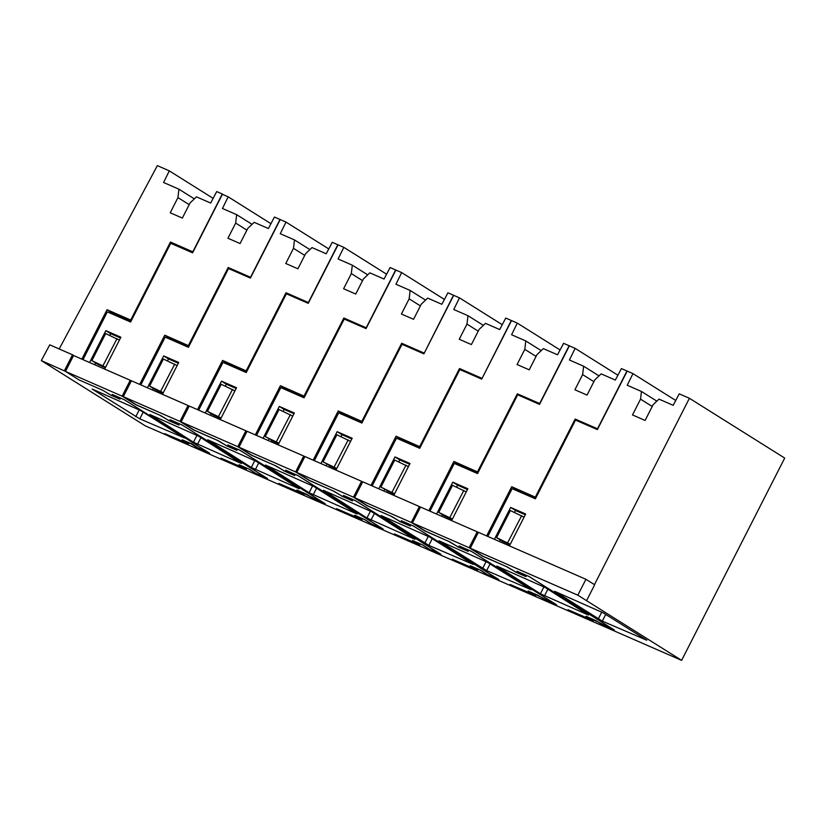<?xml version="1.0" encoding="UTF-8"?>
<svg xmlns="http://www.w3.org/2000/svg" width="826" height="826" viewBox="0 0 826 826"><rect width="100%" height="100%" fill="white"/><g stroke="black" fill="none" stroke-linecap="round" stroke-linejoin="round"><path stroke-width="1.24" d="M119.388 340.147L105.676 333.559L91.882 360.632L97.819 364.359L105.325 367.735M91.882 360.632L105.573 367.25M131.396 320.467L130.714 320.054L170.476 242.028L177.198 246.117M120.059 398.989L114.38 395.386M193.036 251.92L170.476 242.028M192.644 252.704L186.676 250.247M59.193 348.975L157.353 165.634L169.299 170.858L163.579 182.484L178.932 189.195L177.951 197.6L170.218 212.767L182.36 218.074L190.094 202.897L196.474 196.856L210.671 203.051L216.722 191.57L222.277 193.996L192.83 251.785M81.857 359.134L107.039 309.709L130.714 320.054M131.024 321.19L112.284 313.002L107.039 309.709M111.851 313.849L112.284 313.002M97.819 364.359L105.305 367.776M65.502 371.359L41.3 360.59L145.324 425.865L168.112 435.818M186.882 443.015L164.725 433.629M207.966 452.225L197.91 447.837L191.725 443.799L182.216 439.835M143.208 412.184L139.79 418.865L92.161 389.056M184.312 437.966L140.596 410.543L92.584 389.242M139.79 418.865L183.909 437.718M223.67 194.864L222.277 193.996M73.927 355.676L72.533 354.798L64.428 370.688M41.3 360.59L49.736 344.834L72.533 354.798M213.139 198.364L169.299 170.858M178.932 189.195L194.347 198.87M177.951 197.6L189.195 204.652M103.013 365.639L117.003 338.65M163.29 392.722L149.599 386.103L163.393 359.031L177.105 365.619M163.042 393.217L155.536 389.831L149.599 386.103M189.113 345.939L164.756 335.18L170.001 338.474L188.741 346.662M159.955 415.261L136.218 404.771M169.681 339.104L170.001 338.474M155.536 389.831L163.021 393.259M139.687 384.389L164.756 335.18M131.313 380.941L130.25 380.27L122.145 396.16L136.135 404.936M83.013 359.64L107.349 311.877L130.601 322.026L170.724 243.288L192.582 252.828L222.39 194.306L228.183 196.836L222.452 208.462L236.649 214.667L235.668 223.072L227.935 238.239L240.077 243.546L247.81 228.379L254.191 222.328L268.388 228.534L274.438 217.042L279.993 219.468L250.546 277.268L228.193 267.5L233.355 270.639M120.493 337.968L110.653 333.663L105.842 330.648L89.6 362.521M105.842 330.648L120.875 337.214L104.644 369.088M228.193 267.5L188.4 345.505M159.914 415.323L168.225 420.166M122.145 396.16L65.481 371.411L79.028 379.919L102.837 390.316L110.829 395.169L119.966 399.165L112.16 394.425L124.303 399.722L209.628 453.267L197.486 447.96L191.302 443.923L182.164 439.938L188.504 444.068L164.694 433.671L169.506 436.696L226.179 461.445L220.934 458.151L245.281 468.641M168.143 420.331L179.056 425.091L170.827 420.093L182.185 425.008L266.963 478.254L255.626 473.308L249.442 469.271L239.034 464.728L245.219 468.755M150.301 414.714L193.449 442.23L241.46 463.531L198.312 436.014L149.878 414.538M65.481 371.411L73.576 355.521L130.25 380.27M110.653 333.663L109.765 335.397M95.692 363.027L94.794 364.782M228.183 196.836L270.949 223.67M236.649 214.667L252.064 224.342M235.668 223.072L246.912 230.134M160.729 391.121L174.72 364.132M221.12 417.977L207.429 411.358L221.223 384.286L234.925 390.884M220.872 418.472L213.366 415.086L207.429 411.358M246.933 371.194L222.586 360.435L227.831 363.729L246.571 371.917M217.775 440.516L194.048 430.026M227.511 364.359L227.831 363.729M213.366 415.086L220.852 418.514M197.507 409.644L222.586 360.435M189.144 406.196L188.07 405.525L179.975 421.415L193.965 430.201M140.843 384.895L165.179 337.132L188.421 347.292L228.544 268.543L250.402 278.083L280.22 219.571L286.002 222.091L280.272 233.727L294.479 239.922L293.488 248.327L285.765 263.494L297.907 268.801L305.641 253.634L312.011 247.583L326.218 253.788L332.269 242.297L337.813 244.723L308.366 302.522L286.023 292.755L291.186 295.894M178.323 363.223L168.483 358.928L163.672 355.903L147.431 387.776M163.672 355.903L178.705 362.469L162.464 394.343M286.023 292.755L246.22 370.76M217.744 440.578L226.056 445.42M179.975 421.415L123.301 396.666L136.858 405.174L160.657 415.571L168.659 420.424L177.796 424.419L169.991 419.68L182.133 424.977L267.459 478.522L255.317 473.215L249.132 469.178L239.994 465.193L246.334 469.333L222.524 458.936L227.336 461.951L284.01 486.7L278.765 483.406L303.111 493.896M225.973 445.586L236.886 450.356L228.657 445.348L239.994 450.304L324.794 503.509L296.864 489.983L303.049 494.02M208.131 439.969L251.28 467.485L299.291 488.785L256.143 461.269L207.708 439.793M123.301 396.666L131.406 380.776L188.07 405.525M168.483 358.928L167.482 360.869M153.409 388.499L152.624 390.037M286.002 222.091L328.769 248.936M294.479 239.922L309.895 249.597M293.488 248.327L304.742 255.389M218.56 416.376L232.54 389.387M278.951 443.232L265.249 436.624L279.054 409.541L292.755 416.139M278.692 443.727L265.249 436.624M304.763 396.459L280.406 385.701L285.651 388.984L304.402 397.172M275.605 465.771L251.878 455.281M285.342 389.614L285.651 388.984M271.186 440.341L278.672 443.769M255.337 434.899L280.406 385.701M246.974 431.451L245.9 430.78L237.805 446.68L251.785 455.456M198.663 410.15L222.999 362.387L246.251 372.547L286.374 293.798L308.232 303.338L338.051 244.826L343.833 247.346L338.102 258.982L352.31 265.177L351.318 273.582L343.595 288.759L355.738 294.056L363.461 278.889L369.841 272.838L384.038 279.043L390.099 267.552L395.644 269.978L366.197 327.777L343.843 318.01L349.016 321.149M236.153 388.478L226.303 384.183L221.502 381.158L205.261 413.031M221.502 381.158L236.535 387.724L220.294 419.598M343.843 318.01L304.051 396.015M275.574 465.843L283.886 470.675M237.805 446.68L181.131 421.921L194.678 430.429L218.487 440.826L226.489 445.689L235.616 449.674L227.821 444.935L239.963 450.232L325.279 503.777L313.137 498.47L306.952 494.444L297.814 490.448L304.154 494.588L280.355 484.191L285.166 487.206L341.83 511.955L336.585 508.661L360.931 519.151M283.803 470.841L294.717 475.611L286.488 470.603L297.825 475.559L382.614 528.764L371.287 523.818L365.102 519.781L354.695 515.238L360.879 519.275M265.962 465.224L309.1 492.74L357.111 514.04L313.973 486.524L265.538 465.048M181.131 421.921L189.226 406.031L245.9 430.78M424.234 353.167L453.474 295.233L447.919 292.807L441.869 304.298L427.672 298.093L421.291 304.144L413.558 319.311L401.415 314.014L409.149 298.836L410.13 290.442L395.933 284.237L401.663 272.601L395.644 269.978M226.303 384.183L225.312 386.124M211.239 413.754L210.454 415.302M343.833 247.346L386.599 274.191M352.31 265.177L367.715 274.851M351.318 273.582L362.573 280.644M276.39 441.631L290.37 414.642M336.771 468.497L323.08 461.879L336.874 434.796L350.585 441.394M336.523 468.982L323.08 461.879M362.593 421.714L338.237 410.956L343.482 414.239L362.222 422.427M333.436 491.026L309.698 480.546M343.162 414.869L343.482 414.239M329.016 465.596L336.502 469.023M313.168 460.154L338.237 410.956M304.804 456.706L303.731 456.035L295.625 471.935L309.616 480.711M395.881 270.081L366.063 328.593L344.205 319.053L304.082 397.802L280.83 387.642L256.494 435.405M293.973 413.733L284.134 409.438L279.322 406.423L263.091 438.286M279.322 406.423L294.355 412.99L278.125 444.853M424.027 353.032L401.673 343.265L361.881 421.281M333.394 491.098L341.706 495.93M295.625 471.935L238.962 447.176L252.508 455.684L276.318 466.081L284.309 470.944L293.447 474.929L285.641 470.19L297.794 475.497L383.109 529.032L370.967 523.725L364.782 519.699L355.645 515.703L361.984 519.843L338.185 509.446L342.986 512.461L399.66 537.21L394.415 533.916L418.761 544.406M341.623 496.096L352.547 500.866L344.318 495.858L355.645 500.814L440.444 554.029L429.107 549.073L422.922 545.036L412.515 540.493L418.699 544.53M323.782 490.479L366.93 517.995L414.941 539.306L371.793 511.79L323.358 490.303M238.962 447.176L247.057 431.286L303.731 456.035M482.064 378.422L511.304 320.488L505.749 318.062L499.699 329.553L485.492 323.348L479.121 329.398L471.388 344.566L459.246 339.269L466.979 324.091L467.96 315.697L453.763 309.492L459.483 297.866L453.474 295.233M401.673 343.265L406.836 346.404M284.134 409.438L283.142 411.389M269.07 439.009L268.274 440.557M401.663 272.601L444.429 299.446M410.13 290.442L425.545 300.106M409.149 298.836L420.393 305.899M334.21 466.886L348.2 439.897M394.601 493.752L380.91 487.134L394.704 460.051L408.405 466.649M394.353 494.237L380.91 487.134M420.424 446.969L396.067 436.211L401.312 439.504L420.052 447.682M391.266 516.281L367.529 505.801M400.992 440.124L401.312 439.504M386.847 490.85L394.332 494.278M370.998 485.42L396.067 436.211M362.624 481.971L361.561 481.29L353.456 497.19L367.446 505.966M453.701 295.336L423.883 353.858L402.035 344.308L361.902 423.057L338.66 412.897L314.324 460.66M351.804 438.988L341.964 434.693L337.153 431.678L320.911 463.541M337.153 431.678L352.186 438.245L335.945 470.108M481.847 378.287L459.504 368.53L419.701 446.536M391.225 516.353L399.536 521.196M353.456 497.19L296.782 472.441L310.339 480.938L334.138 491.336L342.14 496.199L351.277 500.184L343.471 495.445L355.614 500.752L440.939 554.287L428.797 548.991L422.613 544.953L413.475 540.958L419.815 545.098L396.005 534.701L400.816 537.716L457.49 562.465L452.245 559.181L476.592 569.672M399.454 521.351L410.367 526.121L402.138 521.123L413.475 526.069L498.274 579.284L486.937 574.328L480.753 570.291L470.345 565.748L476.53 569.785M381.612 515.744L428.818 545.367L473.329 564.468L429.623 537.045L381.189 515.558M296.782 472.441L304.887 456.541L361.561 481.29M459.504 368.53L464.666 371.669M341.964 434.693L340.973 436.644M326.889 464.264L326.105 465.812M459.483 297.866L502.26 324.701M467.96 315.697L483.375 325.361M466.979 324.091L478.223 331.154M392.04 492.141L406.02 465.152M452.431 519.007L438.74 512.388L452.534 485.316L466.236 491.904M452.183 519.492L444.667 516.116L438.74 512.388M478.244 472.224L453.897 461.466L459.142 464.759L477.882 472.937M449.086 541.536L425.359 531.056M458.822 465.379L459.142 464.759M444.667 516.116L452.163 519.533M428.818 510.675L453.897 461.466M420.455 507.226L419.381 506.555L411.286 522.445L425.276 531.221M372.154 485.925L396.49 438.162L419.732 448.311L459.855 369.563L481.713 379.113L511.531 320.591L517.313 323.121L511.583 334.747L525.79 340.952L524.799 349.357L517.076 364.524L529.218 369.831L536.952 354.653L543.322 348.613L557.529 354.808L563.58 343.327L569.124 345.743L539.677 403.542L517.334 393.785L522.497 396.924M409.634 464.243L399.784 459.948L394.983 456.933L378.742 488.796M394.983 456.933L410.016 463.5L393.775 495.363M517.334 393.785L477.531 471.791M449.055 541.608L457.367 546.451M411.286 522.445L354.612 497.696L368.169 506.193L391.968 516.591L399.97 521.454L409.107 525.439L401.302 520.7L413.444 526.007L498.77 579.542L486.617 574.246L480.433 570.208L471.305 566.213L477.645 570.353L453.835 559.956L458.647 562.971L515.31 587.72L510.065 584.436L534.412 594.927M457.284 546.606L468.197 551.376L459.968 546.378L471.305 551.324L556.115 604.508L528.175 591.003L534.36 595.04M439.442 540.999L486.648 570.621L531.159 589.723L487.454 562.299L439.019 540.813M354.612 497.696L362.717 481.795L419.381 506.555M399.784 459.948L398.793 461.899M384.72 489.519L383.935 491.067M517.313 323.121L560.08 349.956M525.79 340.952L541.206 350.627M524.799 349.357L536.053 356.409M449.871 517.396L463.851 490.407M510.261 544.262L496.56 537.643L510.354 510.571L524.066 517.159M510.014 544.757L502.497 541.371L496.56 537.643M536.074 497.479L511.717 486.72L516.962 490.014L535.713 498.202M506.916 566.791L483.189 556.311M516.642 490.634L516.962 490.014M502.497 541.371L509.993 544.799M486.648 535.929L511.717 486.72M478.285 532.481L477.211 531.81L469.116 547.7L483.096 556.476M429.974 511.18L454.31 463.417L477.562 473.566L517.685 394.818L539.543 404.368L569.362 345.846L575.144 348.376L569.413 360.002L583.61 366.207L582.629 374.612L574.896 389.779L587.049 395.086L594.772 379.908L601.152 373.868L615.349 380.063L621.4 368.582L626.955 370.998L597.508 428.797L575.154 419.04L580.327 422.179M467.464 489.508L457.614 485.203L452.803 482.188L436.572 514.061M452.803 482.188L467.846 488.755L451.605 520.617M575.154 419.04L535.362 497.045M506.885 566.863L515.187 571.706M469.116 547.7L412.442 522.951L425.989 531.448L449.798 541.846L457.79 546.709L466.927 550.705L459.132 545.955L471.274 551.262L556.59 604.808L544.448 599.5L538.263 595.463L529.125 591.478L535.465 595.608L511.666 585.211L516.467 588.226L573.141 612.985L567.896 609.691L592.242 620.181M515.114 571.86L526.028 576.631L517.799 571.633L529.125 576.579L613.945 629.763L585.995 616.258L592.18 620.295M497.273 566.254L540.41 593.77L588.422 615.071L545.284 587.554L496.839 566.068M412.442 522.951L420.537 507.05L477.211 531.81M457.614 485.203L456.623 487.154M442.55 514.774L441.755 516.322M575.144 348.376L617.91 375.21M583.61 366.207L599.026 375.882M582.629 374.612L593.884 381.664M507.701 542.651L521.681 515.661M555.103 591.509L602.309 621.131L646.82 640.243L603.114 612.809L554.68 591.323M577.828 595.185L681.626 660.366L574.297 613.491L569.496 610.466L593.295 620.863L586.976 616.692L596.093 620.718L602.278 624.755L614.42 630.062L529.105 576.517L516.962 571.22L524.758 575.959L515.63 571.964L507.629 567.111L483.819 556.714L470.273 548.206L577.828 595.185L585.933 579.294L478.368 532.316L470.273 548.206M681.626 660.366L784.7 458.079L689.411 398.277L679.23 393.837L673.18 405.329L658.983 399.123L653.149 404.647L645.106 420.444L632.499 414.941L640.542 399.144L641.451 391.462L656.856 401.137M514.453 512.409L515.445 510.458L525.295 514.763M500.38 540.039L499.596 541.577M586.574 600.667L594.668 584.777L585.933 579.294M487.805 536.435L512.141 488.672L535.393 498.821L575.515 420.083L597.374 429.623L627.192 371.101L632.974 373.631L627.244 385.257L641.451 391.462M640.542 399.144L652.22 406.475M675.74 400.465L632.974 373.631M594.462 584.643L689.411 398.277M509.435 545.883L525.677 514.009L510.633 507.443L494.402 539.316M515.445 510.458L510.633 507.443M139.295 409.789L135.732 416.758M191.384 339.744L192.055 340.157M197.011 435.271L193.449 442.23M200.924 437.656L197.507 444.336M249.204 364.999L249.886 365.412M254.831 460.526L251.28 467.485M258.755 462.911L255.337 469.591M307.035 390.254L307.716 390.667M312.662 485.781L309.1 492.74M316.585 488.166L313.168 494.846M364.865 415.519L365.536 415.922M370.492 511.036L366.93 517.995M374.405 513.421L370.998 520.101M422.695 440.774L423.366 441.177M428.322 536.291L424.76 543.25M432.235 538.676L428.818 545.367M480.515 466.029L481.197 466.442M486.142 561.546L482.59 568.515M490.066 563.931L486.648 570.621M538.346 491.284L539.027 491.697M543.973 586.801L540.41 593.77M547.886 589.196L544.479 595.876M601.813 612.056L598.241 619.025M605.726 614.451L602.309 621.131"/></g></svg>

